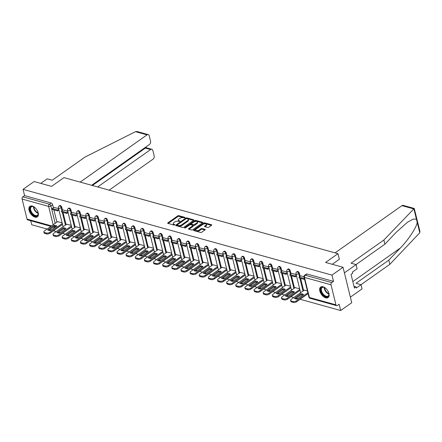 <?xml version="1.0" encoding="UTF-8"?>
<svg xmlns="http://www.w3.org/2000/svg" width="442" height="442" viewBox="0 0 442 442"><rect width="100%" height="100%" fill="white"/><g stroke="black" fill="none" stroke-linecap="round" stroke-linejoin="round"><path stroke-width="0.66" d="M184.955 217.746L184.933 217.365L178.822 215.668A0.812 0.381 -13.8 0 0 177.701 215.895L167.877 222.84A0.812 0.381 -13.8 0 0 167.662 223.193A0.812 0.381 -13.8 0 0 167.905 223.381L174.01 225.077L174.944 224.674L173.988 224.321A2.597 1.221 -13.8 0 1 173.214 223.707A2.597 1.221 -13.8 0 1 173.894 222.575L174.712 221.995A2.597 1.221 -13.8 0 1 178.297 221.276L179.877 221.337L179.855 220.956L179.065 220.735A2.597 1.221 -13.8 0 1 178.292 220.116A2.597 1.221 -13.8 0 1 178.971 218.989L179.789 218.409A2.597 1.221 -13.8 0 1 183.38 217.685L184.955 217.746M32.283 206.06A6.448 3.652 -125.2 0 0 29.923 206.326A6.448 3.652 -125.2 0 0 29.686 212.027A6.448 3.652 -125.2 0 0 35.001 217.116A6.448 3.652 -125.2 0 0 37.36 216.851A6.448 3.652 -125.2 0 0 37.598 211.149A6.448 3.652 -125.2 0 0 32.283 206.06M323.047 286.77A6.448 3.652 -125.2 0 0 320.688 287.035A6.448 3.652 -125.2 0 0 320.45 292.737A6.448 3.652 -125.2 0 0 325.76 297.825A6.448 3.652 -125.2 0 0 328.124 297.56A6.448 3.652 -125.2 0 0 328.362 291.858A6.448 3.652 -125.2 0 0 323.047 286.77M207.663 227.464A0.812 0.381 -13.8 0 0 208.779 227.238L211.541 225.287A0.812 0.381 -13.8 0 0 211.751 224.934A0.812 0.381 -13.8 0 0 211.508 224.746L204.723 222.862A0.812 0.381 -13.8 0 0 203.602 223.088L193.778 230.028A0.812 0.381 -13.8 0 0 193.563 230.381A0.812 0.381 -13.8 0 0 193.806 230.575L200.591 232.459A0.812 0.381 -13.8 0 0 201.712 232.232L205.044 229.879A0.812 0.381 -13.8 0 0 205.254 229.525A0.812 0.381 -13.8 0 0 205.011 229.332L202.11 228.525A0.812 0.381 -13.8 0 0 200.988 228.752L199.336 229.917A2.171 1.017 -13.8 0 1 197.126 230.608A2.171 1.017 -13.8 0 1 195.69 230.011A2.171 1.017 -13.8 0 1 196.259 229.067L202.729 224.497A2.171 1.017 -13.8 0 1 204.939 223.807A2.171 1.017 -13.8 0 1 206.375 224.403A2.171 1.017 -13.8 0 1 205.806 225.348L204.729 226.111A0.812 0.381 -13.8 0 0 204.513 226.464A0.812 0.381 -13.8 0 0 204.757 226.658L207.663 227.464M23.05 189.353L34.117 181.535L51.576 186.38L63.979 177.618L337.992 253.675L325.583 262.438L343.042 267.283L331.97 275.101L23.05 189.353L24.586 195.624L22.862 196.839L49.399 204.204A1.652 0.934 54.8 0 1 50.918 205.95L55.189 223.332M193.657 220.326A0.812 0.381 -13.8 0 0 193.872 219.972A0.812 0.381 -13.8 0 0 193.629 219.779L186.844 217.895A0.812 0.381 -13.8 0 0 185.723 218.121L175.894 225.066A0.812 0.381 -13.8 0 0 175.684 225.42A0.812 0.381 -13.8 0 0 175.922 225.608L182.706 227.492A0.812 0.381 -13.8 0 0 183.828 227.265L193.657 220.326M195.784 220.381L202.569 222.26A0.812 0.381 -13.8 0 1 202.812 222.453A0.812 0.381 -13.8 0 1 202.596 222.807L192.767 229.746A0.812 0.381 -13.8 0 1 191.651 229.973L188.745 229.171A0.812 0.381 -13.8 0 1 188.502 228.978A0.812 0.381 -13.8 0 1 188.717 228.625L192.701 225.807A0.812 0.381 -13.8 0 0 192.916 225.453A0.812 0.381 -13.8 0 0 192.673 225.265L190.745 224.729A0.812 0.381 -13.8 0 0 189.629 224.956L185.474 227.884L184.524 227.912L184.673 227.663L194.662 220.608A0.812 0.381 -13.8 0 1 195.784 220.381L195.961 221.088L202.475 222.895M343.042 267.283L351.744 302.709L340.671 310.527L300.135 299.273M30.763 220.751L31.752 224.779L47.106 229.039M49.465 229.696L51.057 230.138M53.416 230.79L56.244 231.575M58.598 232.232L60.195 232.674M62.554 233.332L65.383 234.111M67.736 234.768L69.333 235.21M71.692 235.868L74.516 236.652M76.875 237.304L78.472 237.746M80.831 238.404L83.654 239.188M86.013 239.84L87.61 240.282M89.969 240.94L92.792 241.724M95.152 242.376L96.748 242.818M99.107 243.476L101.931 244.26M104.29 244.912L105.887 245.354M108.24 246.012L111.069 246.796M113.428 247.448L115.019 247.89M117.379 248.548L120.207 249.332M122.567 249.984L124.158 250.432M126.517 251.084L129.346 251.868M131.699 252.52L133.296 252.968M135.655 253.62L138.479 254.404M140.838 255.062L142.435 255.504M144.794 256.156L147.617 256.94M149.976 257.598L151.573 258.04M153.932 258.692L156.755 259.476M159.114 260.134L160.711 260.576M163.07 261.228L165.894 262.012M168.253 262.67L169.85 263.112M172.203 263.763L175.032 264.548M177.391 265.206L178.988 265.648M181.342 266.299L184.17 267.084M186.53 267.742L188.121 268.183M190.48 268.841L193.309 269.626M195.662 270.277L197.259 270.719M199.618 271.377L202.447 272.161M204.801 272.813L206.397 273.255M208.757 273.913L211.58 274.697M213.939 275.349L215.536 275.791M217.895 276.449L220.718 277.233M223.077 277.885L224.674 278.327M227.033 278.985L229.857 279.769M232.216 280.421L233.812 280.863M236.172 281.521L238.995 282.305M241.354 282.957L242.951 283.405M245.304 284.057L248.133 284.841M250.492 285.493L252.084 285.941M254.443 286.593L257.272 287.377M259.625 288.035L261.222 288.477M263.581 289.129L266.41 289.913M268.764 290.571L270.36 291.013M272.72 291.665L275.543 292.449M277.902 293.107L279.499 293.549M281.858 294.201L284.681 294.985M287.04 295.643L288.637 296.085M290.996 296.737L293.819 297.521M296.179 298.179L297.775 298.621M331.97 275.101L333.511 281.372L331.787 282.587A1.652 1.122 105.5 0 0 331.019 284.792L335.948 304.842A1.652 1.122 105.5 0 0 336.616 305.649A1.652 1.122 105.5 0 0 337.406 305.477L339.13 304.256L340.671 310.527M24.586 195.624L51.123 202.988A1.652 0.934 54.8 0 1 52.642 204.729L53.399 207.801M53.907 209.878L56.913 222.116M50.918 226.348L27.697 219.901A1.652 1.122 -74.5 0 1 27.023 219.094L22.1 199.044A1.652 1.122 -74.5 0 1 22.862 196.839M67.742 211.165L63.14 209.911M71.223 225.337L66.654 224.221M72.273 212.425L76.88 213.701M80.361 227.873L75.792 226.763M86.019 216.237L81.416 214.983M89.499 230.409L84.93 229.299M95.152 218.773L90.555 217.519M98.632 232.945L94.069 231.835M104.29 221.309L99.688 220.055M107.771 235.481L103.207 234.37M113.428 223.845L108.826 222.591M116.909 238.017L112.345 236.906M117.959 225.105L122.567 226.381M126.047 240.553L121.478 239.442M131.705 228.917L127.103 227.663M135.186 243.089L130.617 241.978M140.843 231.459L136.241 230.199M144.324 245.625L139.755 244.514M149.982 233.995L145.379 232.741M153.462 248.161L148.893 247.05M159.114 236.531L154.518 235.277M162.595 250.702L158.032 249.586M168.253 239.067L163.65 237.813M171.734 253.238L167.17 252.122M177.391 241.603L172.789 240.349M180.872 255.774L176.308 254.658M186.53 244.139L181.922 242.857L180.225 244.083L185.441 245.531L186.662 244.669M190.01 258.31L185.441 257.194M195.668 246.675L191.066 245.42M199.149 260.846L194.579 259.73M204.806 249.211L200.204 247.956M208.287 263.382L203.718 262.272M213.945 251.747L209.342 250.492M217.425 265.918L212.856 264.808M218.475 253.006L223.083 254.283M226.564 268.454L221.995 267.344M232.216 256.819L227.608 255.542L225.917 256.769L231.127 258.216L232.348 257.355M235.697 270.99L231.133 269.88M241.354 259.355L236.752 258.1M244.835 273.526L240.271 272.416M250.492 261.891L245.89 260.636M253.973 276.062L249.41 274.952M259.631 264.427L255.028 263.172M263.112 278.598L258.542 277.488M268.769 266.968L264.167 265.714M272.25 281.134L267.681 280.024M277.907 269.504L273.305 268.25M281.388 283.676L276.819 282.56M287.046 272.04L282.444 270.786M290.527 286.212L285.957 285.096M296.179 274.576L291.582 273.322M299.659 288.748L295.096 287.632M303.947 276.731L300.715 275.858M307.4 290.891L304.234 290.167M299.356 273.211L298.748 273.642A1.652 0.934 54.8 0 0 297.809 272.217A1.652 0.934 54.8 0 0 296.621 271.968L297.234 271.537A1.652 0.934 -125.2 0 1 298.422 271.78A1.652 0.934 -125.2 0 1 299.356 273.211L300.112 276.283M300.621 278.361L303.626 290.598M290.223 270.675L289.609 271.106A1.652 0.934 54.8 0 0 288.67 269.675A1.652 0.934 54.8 0 0 287.482 269.432L288.096 269.001A1.652 0.934 -125.2 0 1 289.283 269.244A1.652 0.934 -125.2 0 1 290.223 270.675L290.974 273.747M291.488 275.825L294.488 288.062M281.084 268.139L280.471 268.57A1.652 0.934 54.8 0 0 279.532 267.139A1.652 0.934 54.8 0 0 278.344 266.896L278.957 266.465A1.652 0.934 -125.2 0 1 280.145 266.708A1.652 0.934 -125.2 0 1 281.084 268.139L281.836 271.211M282.35 273.289L285.355 285.526M271.946 265.603L271.333 266.034A1.652 0.934 54.8 0 0 270.399 264.603A1.652 0.934 54.8 0 0 269.206 264.36L269.819 263.929A1.652 0.934 -125.2 0 1 271.007 264.172A1.652 0.934 -125.2 0 1 271.946 265.603L272.697 268.675M273.211 270.753L276.217 282.985M262.808 263.067L262.194 263.498A1.652 0.934 54.8 0 0 261.261 262.067A1.652 0.934 54.8 0 0 260.073 261.824L260.681 261.393A1.652 0.934 -125.2 0 1 261.868 261.636A1.652 0.934 -125.2 0 1 262.808 263.067L263.565 266.139M264.073 268.217L267.078 280.449M253.669 260.531L253.056 260.962A1.652 0.934 54.8 0 0 252.122 259.531A1.652 0.934 54.8 0 0 250.934 259.288L251.542 258.857A1.652 0.934 -125.2 0 1 252.736 259.1A1.652 0.934 -125.2 0 1 253.669 260.531L254.426 263.603M254.935 265.681L257.94 277.913M244.531 257.995L243.918 258.426A1.652 0.934 54.8 0 0 242.984 256.995A1.652 0.934 54.8 0 0 241.796 256.752L242.409 256.316A1.652 0.934 -125.2 0 1 243.597 256.564A1.652 0.934 -125.2 0 1 244.531 257.995L245.288 261.067M245.796 263.145L248.802 275.377M235.393 255.459L234.785 255.89A1.652 0.934 54.8 0 0 233.846 254.459A1.652 0.934 54.8 0 0 232.658 254.216L233.271 253.78A1.652 0.934 -125.2 0 1 234.459 254.028A1.652 0.934 -125.2 0 1 235.393 255.459L236.15 258.531M236.658 260.609L239.663 272.841M226.26 252.918L225.647 253.354A1.652 0.934 54.8 0 0 224.707 251.923A1.652 0.934 54.8 0 0 223.519 251.68L224.133 251.244A1.652 0.934 -125.2 0 1 225.321 251.492A1.652 0.934 -125.2 0 1 226.26 252.918L227.011 255.995M227.519 258.073L230.525 270.305M217.121 250.382L216.508 250.818A1.652 0.934 54.8 0 0 215.569 249.387A1.652 0.934 54.8 0 0 214.381 249.139L214.994 248.708A1.652 0.934 -125.2 0 1 216.182 248.957A1.652 0.934 -125.2 0 1 217.121 250.382L217.873 253.454M218.387 255.537L221.392 267.769M207.983 247.846L207.37 248.282A1.652 0.934 54.8 0 0 206.436 246.851A1.652 0.934 54.8 0 0 205.243 246.603L205.856 246.172A1.652 0.934 -125.2 0 1 207.044 246.421A1.652 0.934 -125.2 0 1 207.983 247.846L208.734 250.918M209.248 253.001L212.254 265.233M198.845 245.31L198.231 245.741A1.652 0.934 54.8 0 0 197.298 244.315A1.652 0.934 54.8 0 0 196.11 244.067L196.718 243.636A1.652 0.934 -125.2 0 1 197.905 243.879A1.652 0.934 -125.2 0 1 198.845 245.31L199.596 248.382M200.11 250.465L203.116 262.697M189.706 242.774L189.093 243.205A1.652 0.934 54.8 0 0 188.159 241.78A1.652 0.934 54.8 0 0 186.972 241.531L187.579 241.1A1.652 0.934 -125.2 0 1 188.773 241.343A1.652 0.934 -125.2 0 1 189.706 242.774L190.463 245.846M190.972 247.923L193.977 260.161M180.568 240.238L179.955 240.669A1.652 0.934 54.8 0 0 179.021 239.244A1.652 0.934 54.8 0 0 177.833 238.995L178.446 238.564A1.652 0.934 -125.2 0 1 179.634 238.807A1.652 0.934 -125.2 0 1 180.568 240.238L181.325 243.31M181.833 245.387L184.839 257.625M171.43 237.702L170.822 238.133A1.652 0.934 54.8 0 0 169.883 236.702A1.652 0.934 54.8 0 0 168.695 236.459L169.308 236.028A1.652 0.934 -125.2 0 1 170.496 236.271A1.652 0.934 -125.2 0 1 171.43 237.702L172.187 240.774M172.695 242.851L175.701 255.089M162.291 235.166L161.684 235.597A1.652 0.934 54.8 0 0 160.744 234.166A1.652 0.934 54.8 0 0 159.556 233.923L160.17 233.492A1.652 0.934 -125.2 0 1 161.358 233.735A1.652 0.934 -125.2 0 1 162.291 235.166L163.048 238.238M163.557 240.315L166.562 252.553M153.159 232.63L152.545 233.061A1.652 0.934 54.8 0 0 151.606 231.63A1.652 0.934 54.8 0 0 150.418 231.387L151.031 230.956A1.652 0.934 -125.2 0 1 152.219 231.199A1.652 0.934 -125.2 0 1 153.159 232.63L153.91 235.702M154.424 237.779L157.424 250.012M144.02 230.094L143.407 230.525A1.652 0.934 54.8 0 0 142.468 229.094A1.652 0.934 54.8 0 0 141.28 228.851L141.893 228.42A1.652 0.934 -125.2 0 1 143.081 228.663A1.652 0.934 -125.2 0 1 144.02 230.094L144.772 233.166M145.285 235.243L148.291 247.476M134.882 227.558L134.269 227.989A1.652 0.934 54.8 0 0 133.335 226.558A1.652 0.934 54.8 0 0 132.147 226.315L132.755 225.884A1.652 0.934 -125.2 0 1 133.943 226.127A1.652 0.934 -125.2 0 1 134.882 227.558L135.633 230.63M136.147 232.707L139.153 244.94M125.743 225.022L125.13 225.453A1.652 0.934 54.8 0 0 124.196 224.022A1.652 0.934 54.8 0 0 123.009 223.779L123.616 223.343A1.652 0.934 -125.2 0 1 124.81 223.591A1.652 0.934 -125.2 0 1 125.743 225.022L126.5 228.094M127.009 230.172L130.014 242.404M116.605 222.486L115.992 222.917A1.652 0.934 54.8 0 0 115.058 221.486A1.652 0.934 54.8 0 0 113.87 221.243L114.484 220.807A1.652 0.934 -125.2 0 1 115.671 221.055A1.652 0.934 -125.2 0 1 116.605 222.486L117.362 225.558M117.87 227.636L120.876 239.868M107.467 219.95L106.859 220.381A1.652 0.934 54.8 0 0 105.92 218.95A1.652 0.934 54.8 0 0 104.732 218.707L105.345 218.271A1.652 0.934 -125.2 0 1 106.533 218.519A1.652 0.934 -125.2 0 1 107.467 219.95L108.224 223.022M108.732 225.1L111.738 237.332M98.328 217.409L97.721 217.845A1.652 0.934 54.8 0 0 96.781 216.414A1.652 0.934 54.8 0 0 95.594 216.166L96.207 215.735A1.652 0.934 -125.2 0 1 97.395 215.983A1.652 0.934 -125.2 0 1 98.328 217.409L99.085 220.481M99.594 222.564L102.599 234.796M89.196 214.873L88.582 215.309A1.652 0.934 54.8 0 0 87.643 213.878A1.652 0.934 54.8 0 0 86.455 213.63L87.068 213.199A1.652 0.934 -125.2 0 1 88.256 213.447A1.652 0.934 -125.2 0 1 89.196 214.873L89.947 217.945M90.461 220.028L93.461 232.26M80.057 212.337L79.444 212.773A1.652 0.934 54.8 0 0 78.505 211.342A1.652 0.934 54.8 0 0 77.317 211.094L77.93 210.663A1.652 0.934 -125.2 0 1 79.118 210.911A1.652 0.934 -125.2 0 1 80.057 212.337L80.809 215.409M81.322 217.492L84.328 229.724M70.919 209.801L70.306 210.232A1.652 0.934 54.8 0 0 69.372 208.806A1.652 0.934 54.8 0 0 68.178 208.558L68.792 208.127A1.652 0.934 -125.2 0 1 69.98 208.37A1.652 0.934 -125.2 0 1 70.919 209.801L71.67 212.873M72.184 214.956L75.19 227.188M61.781 207.265L61.167 207.696A1.652 0.934 54.8 0 0 60.234 206.27A1.652 0.934 54.8 0 0 59.046 206.022L59.653 205.591A1.652 0.934 -125.2 0 1 60.841 205.834A1.652 0.934 -125.2 0 1 61.781 207.265L62.537 210.337M63.046 212.414L66.051 224.652M337.992 253.675L339.368 259.288M58.604 208.63L54.001 207.375M62.084 222.801L57.515 221.685M333.511 281.372L306.975 274.007A1.652 0.934 -125.2 0 0 306.372 274.073L304.648 275.289A1.652 0.934 54.8 0 1 305.251 275.222L331.787 282.587M178.292 220.116L178.463 220.829A2.597 1.221 -13.8 0 0 179.237 221.442L179.065 220.735M173.214 223.707L173.386 224.414A2.597 1.221 -13.8 0 0 174.159 225.028L173.988 224.321M184.524 217.912L178.999 216.381A0.812 0.381 -13.8 0 0 177.877 216.608L168.175 223.459M177.176 224.995L176.192 225.685M193.535 220.414L187.021 218.608A0.812 0.381 -13.8 0 0 186.541 218.591M186.712 218.613L185.927 218.773L177.303 224.862L177.319 225.243L178.154 225.475A2.597 1.221 -13.8 0 0 181.739 224.751L187.64 220.591A2.597 1.221 -13.8 0 0 188.32 219.459A2.597 1.221 -13.8 0 0 187.546 218.845L186.712 218.613M177.154 225.111L177.496 225.956L177.319 225.243M188.32 219.459L188.496 220.166A2.597 1.221 -13.8 0 1 187.811 221.298L181.916 225.464A2.597 1.221 -13.8 0 1 178.33 226.188L177.496 225.956M189.016 229.243L192.878 226.519A0.812 0.381 -13.8 0 0 193.088 226.166L192.916 225.453M189.867 224.823L191.325 223.796M194.132 221.812L194.839 221.315L194.662 220.608M196.839 222.89A2.171 1.017 -13.8 0 0 197.408 221.945A2.171 1.017 -13.8 0 0 195.972 221.343A2.171 1.017 -13.8 0 0 193.762 222.033L191.485 223.641A0.812 0.381 -13.8 0 0 191.27 223.995A0.812 0.381 -13.8 0 0 191.513 224.188L193.436 224.724A0.812 0.381 -13.8 0 0 194.557 224.497L196.839 222.89L197.01 223.597A2.171 1.017 -13.8 0 0 197.58 222.652L197.408 221.945M191.27 223.995L191.447 224.707A0.812 0.381 -13.8 0 0 191.684 224.895L191.513 224.188M197.01 223.597L194.734 225.205A0.812 0.381 -13.8 0 1 193.613 225.431L191.684 224.895M195.961 221.088A0.812 0.381 -13.8 0 0 194.839 221.315M206.375 224.403L206.552 225.116A2.171 1.017 -13.8 0 1 205.983 226.061L205.027 226.729M195.69 230.011L195.867 230.718A2.171 1.017 -13.8 0 0 197.298 231.315A2.171 1.017 -13.8 0 0 199.508 230.63L199.336 229.917M204.917 229.967L202.281 229.238A0.812 0.381 -13.8 0 0 201.16 229.459L199.508 230.63M211.414 225.376L204.9 223.569A0.812 0.381 -13.8 0 0 203.779 223.796L203.105 224.271M195.966 229.31L194.077 230.647M62.477 224.392L49.963 233.232A2.481 1.166 166.2 0 1 46.537 233.923L44.841 233.453A2.481 1.166 -13.8 0 1 44.101 232.862L43.874 231.945A2.481 1.166 -13.8 0 0 44.614 232.531L44.841 233.453M56.217 226.492A5.122 2.403 -13.8 0 0 54.388 226.221L48.559 230.332M58.963 210.083L57.742 210.945L57.515 210.022L52.3 208.574L54.023 207.359M57.515 210.022L58.736 209.16M57.742 210.945L52.526 209.497L52.3 208.574M43.874 231.945A2.481 1.166 -13.8 0 1 44.526 230.862L57.675 221.575M62.25 223.475L49.736 232.31A2.481 1.166 166.2 0 1 46.311 233L44.614 232.531M54.162 225.298L47.697 229.862A5.122 2.403 166.2 0 0 50.394 230.608L56.852 226.044A5.122 2.403 -13.8 0 0 54.162 225.298L54.388 226.221M135.479 131.666L137.119 131.528L148.225 134.611A2.481 1.68 105.5 0 0 147.042 134.871L135.479 131.666L85.024 157.065L52.206 180.242L47.167 178.844L40.752 183.375M109.146 190.154L153.009 159.175A2.481 1.68 105.5 0 0 154.159 155.871L152.838 150.484A2.481 1.68 105.5 0 0 151.833 149.274A2.481 1.68 105.5 0 0 150.645 149.54L145.374 148.076L146.153 147.7L151.833 149.274M97.654 186.966L150.645 149.54M91.654 185.297L149.407 144.512A2.481 1.68 105.5 0 0 150.556 141.202L149.236 135.821A2.481 1.68 105.5 0 0 148.225 134.611M80.162 182.11L147.042 134.871M92.384 185.502L145.374 148.076L145.225 147.468M383.871 240.017L351.053 263.194L356.086 264.592L357.114 268.775L352.44 272.073L352.722 273.206L351.053 274.388L354.412 288.062L356.081 286.886L356.357 288.018L361.031 284.714L355.992 283.316L388.811 260.139L389.838 264.322L419.773 232.774L419.9 231.288L414.248 208.453L383.871 240.017L384.899 244.194L356.037 264.581M388.811 260.139L400.33 248.028C408.568 239.641 416.95 226.807 417.182 222.227L416.419 219.138L413.154 219.121L407.463 222.254L396.419 232.083L384.899 244.194M361.031 284.714L362.059 288.897L350.373 297.146L344.406 272.847L356.086 264.592M389.838 264.322L360.981 284.703M335.075 252.868L401.96 205.629A2.481 1.68 -74.5 0 1 403.143 205.37L414.248 208.453M332.279 264.294L339.357 259.239M356.081 286.886L353.976 286.3M37.863 211.773A5.58 3.16 54.8 0 1 38.04 212.37A5.58 3.16 54.8 0 1 38.2 213.331A5.58 3.16 54.8 0 1 34.846 215.917A5.58 3.16 54.8 0 1 30.133 210.177A5.58 3.16 54.8 0 1 33.52 206.712A5.58 3.16 54.8 0 1 34.879 207.547M33.686 206.79A5.166 2.923 -125.2 0 0 31.388 206.862A5.166 2.923 -125.2 0 0 30.702 210.06A5.166 2.923 -125.2 0 0 33.631 214.53A5.166 2.923 -125.2 0 0 37.343 215.298A5.166 2.923 -125.2 0 0 38.183 213.155M30.299 206.116A6.403 3.624 -125.2 0 0 29.548 210.016A6.403 3.624 -125.2 0 0 33.1 215.497A6.403 3.624 -125.2 0 0 37.686 216.569M328.627 292.482A5.58 3.16 54.8 0 1 328.804 293.079A5.58 3.16 54.8 0 1 328.958 294.041A5.58 3.16 54.8 0 1 325.61 296.626A5.58 3.16 54.8 0 1 320.898 290.886A5.58 3.16 54.8 0 1 324.284 287.422A5.58 3.16 54.8 0 1 325.643 288.256M324.45 287.499A5.166 2.923 -125.2 0 0 322.146 287.571A5.166 2.923 -125.2 0 0 321.467 290.77A5.166 2.923 -125.2 0 0 324.395 295.239A5.166 2.923 -125.2 0 0 328.108 296.007A5.166 2.923 -125.2 0 0 328.942 293.864M321.063 286.825A6.403 3.624 -125.2 0 0 320.312 290.726A6.403 3.624 -125.2 0 0 323.864 296.206A6.403 3.624 -125.2 0 0 328.445 297.278M71.615 226.934L59.101 235.768A2.481 1.166 166.2 0 1 55.675 236.459L53.974 235.989A2.481 1.166 -13.8 0 1 53.239 235.398L53.012 234.481A2.481 1.166 -13.8 0 0 53.747 235.067L53.974 235.989M65.355 229.028A5.122 2.403 -13.8 0 0 63.521 228.757L57.698 232.873M68.096 212.619L66.88 213.48L66.654 212.558L61.438 211.11L63.162 209.895M66.654 212.558L67.875 211.696M66.88 213.48L61.665 212.033L61.438 211.11M53.012 234.481A2.481 1.166 -13.8 0 1 53.659 233.398L66.814 224.111M71.389 226.011L58.874 234.846A2.481 1.166 166.2 0 1 55.449 235.536L53.747 235.067M63.294 227.834L56.836 232.398A5.122 2.403 166.2 0 0 59.532 233.144L65.991 228.58A5.122 2.403 -13.8 0 0 63.294 227.834L63.521 228.757M80.753 229.47L68.239 238.304A2.481 1.166 166.2 0 1 64.814 238.995L63.112 238.525A2.481 1.166 -13.8 0 1 62.377 237.94L62.151 237.017A2.481 1.166 -13.8 0 0 62.886 237.603L63.112 238.525M74.494 231.564A5.122 2.403 -13.8 0 0 72.659 231.293L66.836 235.409M77.234 215.155L76.013 216.016L75.786 215.094L70.576 213.646L72.3 212.431M75.786 215.094L77.007 214.232M76.013 216.016L70.803 214.569L70.576 213.646M62.151 237.017A2.481 1.166 -13.8 0 1 62.797 235.934L75.952 226.647M80.527 228.547L68.013 237.382A2.481 1.166 166.2 0 1 64.587 238.072L62.886 237.603M72.433 230.37L65.974 234.934A5.122 2.403 166.2 0 0 68.67 235.68L75.129 231.116A5.122 2.403 -13.8 0 0 72.433 230.37L72.659 231.293M89.886 232.006L77.378 240.84A2.481 1.166 166.2 0 1 73.952 241.531L72.25 241.061A2.481 1.166 -13.8 0 1 71.51 240.476L71.289 239.553A2.481 1.166 -13.8 0 0 72.024 240.139L72.25 241.061M82.24 233.846A1.652 1.652 0 0 0 83.615 234.094A5.122 2.403 -13.8 0 0 81.798 233.829L75.969 237.945M86.372 217.691L85.151 218.552L84.925 217.63L79.715 216.188L81.439 214.967M84.925 217.63L86.146 216.768M85.151 218.552L79.941 217.105L79.715 216.188M71.289 239.553A2.481 1.166 -13.8 0 1 71.935 238.476L85.085 229.183M89.665 231.083L77.151 239.918A2.481 1.166 166.2 0 1 73.726 240.614L72.024 240.139M81.571 232.906L75.112 237.47A5.122 2.403 166.2 0 0 77.803 238.216L84.267 233.652A5.122 2.403 -13.8 0 0 81.571 232.906L81.798 233.829M99.025 234.542L86.516 243.376A2.481 1.166 166.2 0 1 83.085 244.067L81.389 243.597A2.481 1.166 -13.8 0 1 80.648 243.012L80.422 242.089A2.481 1.166 -13.8 0 0 81.162 242.675L81.389 243.597M91.378 236.382A1.652 1.652 0 0 0 92.754 236.636A5.122 2.403 -13.8 0 0 90.936 236.365L85.107 240.481M95.511 220.227L94.29 221.088L94.063 220.166L88.853 218.724L90.577 217.503M94.063 220.166L95.284 219.304M94.29 221.088L89.08 219.641L88.853 218.724M80.422 242.089A2.481 1.166 -13.8 0 1 81.074 241.012L94.223 231.724M98.798 233.619L86.289 242.459A2.481 1.166 166.2 0 1 82.864 243.15L81.162 242.675M90.709 235.442L84.251 240.006A5.122 2.403 166.2 0 0 86.941 240.752L93.406 236.194A5.122 2.403 -13.8 0 0 90.709 235.442L90.936 236.365M108.163 237.078L95.649 245.912A2.481 1.166 166.2 0 1 92.223 246.603L90.527 246.133A2.481 1.166 -13.8 0 1 89.787 245.548L89.56 244.625A2.481 1.166 -13.8 0 0 90.301 245.211L90.527 246.133M101.909 239.177A5.122 2.403 -13.8 0 0 100.074 238.901L94.245 243.017M104.649 222.762L103.428 223.624L103.201 222.707L97.991 221.26L99.715 220.039M103.201 222.707L104.422 221.845M103.428 223.624L98.212 222.177L97.991 221.26M89.56 244.625A2.481 1.166 -13.8 0 1 90.212 243.548L103.362 234.26M107.936 236.155L95.422 244.995A2.481 1.166 166.2 0 1 91.997 245.686L90.301 245.211M99.848 237.978L93.384 242.542A5.122 2.403 166.2 0 0 96.08 243.293L102.544 238.73A5.122 2.403 -13.8 0 0 99.848 237.978L100.074 238.901M117.301 239.614L104.787 248.448A2.481 1.166 166.2 0 1 101.362 249.139L99.665 248.669A2.481 1.166 -13.8 0 1 98.925 248.084L98.699 247.161A2.481 1.166 -13.8 0 0 99.439 247.747L99.665 248.669M111.047 241.713A5.122 2.403 -13.8 0 0 109.213 241.437L103.384 245.553M113.787 225.298L112.566 226.16L112.34 225.243L107.124 223.796L108.848 222.575M112.34 225.243L113.561 224.381M112.566 226.16L107.351 224.713L107.124 223.796M98.699 247.161A2.481 1.166 -13.8 0 1 99.351 246.083L112.5 236.796M117.075 238.691L104.561 247.531A2.481 1.166 166.2 0 1 101.135 248.222L99.439 247.747M108.986 240.514L102.522 245.078A5.122 2.403 166.2 0 0 105.218 245.829L111.677 241.266A5.122 2.403 -13.8 0 0 108.986 240.514L109.213 241.437M126.44 242.15L113.925 250.984A2.481 1.166 166.2 0 1 110.5 251.68L108.804 251.205A2.481 1.166 -13.8 0 1 108.063 250.62L107.837 249.697A2.481 1.166 -13.8 0 0 108.577 250.282L108.804 251.205M120.18 244.249A5.122 2.403 -13.8 0 0 118.351 243.973L112.522 248.089M122.926 227.834L121.705 228.696L121.478 227.779L116.263 226.332L117.986 225.111M121.478 227.779L122.699 226.917M121.705 228.696L116.489 227.254L116.263 226.332M107.837 249.697A2.481 1.166 -13.8 0 1 108.489 248.619L121.638 239.332M126.213 241.227L113.699 250.067A2.481 1.166 166.2 0 1 110.273 250.758L108.577 250.282M118.124 243.05L111.66 247.614A5.122 2.403 166.2 0 0 114.356 248.365L120.815 243.802A5.122 2.403 -13.8 0 0 118.124 243.05L118.351 243.973M135.578 244.686L123.064 253.526A2.481 1.166 166.2 0 1 119.638 254.216L117.937 253.741A2.481 1.166 -13.8 0 1 117.202 253.155L116.975 252.233A2.481 1.166 -13.8 0 0 117.716 252.824L117.937 253.741M127.926 246.525A1.652 1.652 0 0 0 129.302 246.78A5.122 2.403 -13.8 0 0 127.484 246.509L121.66 250.625M132.064 230.37L130.843 231.238L130.617 230.315L125.401 228.868L127.125 227.647M130.617 230.315L131.838 229.453M130.843 231.238L125.627 229.79L125.401 228.868M116.975 252.233A2.481 1.166 -13.8 0 1 117.627 251.155L130.777 241.868M135.351 243.763L122.837 252.603A2.481 1.166 166.2 0 1 119.412 253.294L117.716 252.824M127.263 245.586L120.799 250.15A5.122 2.403 166.2 0 0 123.495 250.901L129.954 246.338A5.122 2.403 -13.8 0 0 127.263 245.586L127.484 246.509M144.716 247.222L132.202 256.062A2.481 1.166 166.2 0 1 128.777 256.752L127.075 256.277A2.481 1.166 -13.8 0 1 126.34 255.691L126.114 254.769A2.481 1.166 -13.8 0 0 126.848 255.36L127.075 256.277M138.457 249.321A5.122 2.403 -13.8 0 0 136.622 249.045L130.799 253.161M141.197 232.912L139.976 233.774L139.755 232.851L134.539 231.404L136.263 230.188M139.755 232.851L140.97 231.989M139.976 233.774L134.766 232.326L134.539 231.404M126.114 254.769A2.481 1.166 -13.8 0 1 126.76 253.691L139.915 244.404M144.49 246.299L131.976 255.139A2.481 1.166 166.2 0 1 128.55 255.83L126.848 255.36M136.396 248.128L129.937 252.686A5.122 2.403 166.2 0 0 132.633 253.437L139.092 248.874A5.122 2.403 -13.8 0 0 136.396 248.128L136.622 249.045M153.855 249.758L141.341 258.598A2.481 1.166 166.2 0 1 137.915 259.288L136.213 258.813A2.481 1.166 -13.8 0 1 135.479 258.227L135.252 257.305A2.481 1.166 -13.8 0 0 135.987 257.896L136.213 258.813M147.595 251.857A5.122 2.403 -13.8 0 0 145.761 251.581L139.937 255.697M150.335 235.448L149.114 236.31L148.888 235.387L143.678 233.94L145.401 232.724M148.888 235.387L150.109 234.525M149.114 236.31L143.904 234.862L143.678 233.94M135.252 257.305A2.481 1.166 -13.8 0 1 135.898 256.227L149.053 246.94M153.628 248.835L141.114 257.675A2.481 1.166 166.2 0 1 137.689 258.366L135.987 257.896M145.534 250.664L139.075 255.227A5.122 2.403 166.2 0 0 141.766 255.973L148.23 251.41A5.122 2.403 -13.8 0 0 145.534 250.664L145.761 251.581M162.988 252.294L150.479 261.134A2.481 1.166 166.2 0 1 147.053 261.824L145.352 261.349A2.481 1.166 -13.8 0 1 144.611 260.763L144.385 259.841A2.481 1.166 -13.8 0 0 145.125 260.432L145.352 261.349M156.733 254.393A5.122 2.403 -13.8 0 0 154.899 254.117L149.07 258.233M159.474 237.984L158.253 238.846L158.026 237.923L152.816 236.476L154.54 235.26M158.026 237.923L159.247 237.061M158.253 238.846L153.042 237.398L152.816 236.476M144.385 259.841A2.481 1.166 -13.8 0 1 145.037 258.763L158.186 249.476M162.761 251.376L150.252 260.211A2.481 1.166 166.2 0 1 146.827 260.902L145.125 260.432M154.672 253.2L148.214 257.763A5.122 2.403 166.2 0 0 150.904 258.509L157.369 253.946A5.122 2.403 -13.8 0 0 154.672 253.2L154.899 254.117M172.126 254.83L159.612 263.67A2.481 1.166 166.2 0 1 156.186 264.36L154.49 263.891A2.481 1.166 -13.8 0 1 153.75 263.299L153.523 262.382A2.481 1.166 -13.8 0 0 154.264 262.968L154.49 263.891M165.872 256.929A5.122 2.403 -13.8 0 0 164.037 256.653L158.208 260.769M168.612 240.52L167.391 241.382L167.164 240.459L161.954 239.012L163.678 237.796M167.164 240.459L168.385 239.597M167.391 241.382L162.181 239.934L161.954 239.012M153.523 262.382A2.481 1.166 -13.8 0 1 154.175 261.299L167.325 252.012M171.899 253.912L159.391 262.747A2.481 1.166 166.2 0 1 155.96 263.438L154.264 262.968M163.811 255.736L157.346 260.299A5.122 2.403 166.2 0 0 160.043 261.045L166.507 256.482A5.122 2.403 -13.8 0 0 163.811 255.736L164.037 256.653M181.264 257.366L168.75 266.206A2.481 1.166 166.2 0 1 165.325 266.896L163.628 266.427A2.481 1.166 -13.8 0 1 162.888 265.835L162.662 264.918A2.481 1.166 -13.8 0 0 163.402 265.504L163.628 266.427M175.01 259.465A5.122 2.403 -13.8 0 0 173.176 259.194L167.347 263.305M177.75 243.056L176.529 243.918L176.303 242.995L171.087 241.547L172.816 240.332M176.303 242.995L177.524 242.133M176.529 243.918L171.314 242.47L171.087 241.547M162.662 264.918A2.481 1.166 -13.8 0 1 163.313 263.835L176.463 254.548M181.038 256.448L168.524 265.283A2.481 1.166 166.2 0 1 165.098 265.974L163.402 265.504M172.949 258.272L166.485 262.835A5.122 2.403 166.2 0 0 169.181 263.581L175.645 259.018A5.122 2.403 -13.8 0 0 172.949 258.272L173.176 259.194M190.403 259.902L177.888 268.742A2.481 1.166 166.2 0 1 174.463 269.432L172.767 268.963A2.481 1.166 -13.8 0 1 172.026 268.371L171.8 267.454A2.481 1.166 -13.8 0 0 172.54 268.04L172.767 268.963M184.148 262.001A5.122 2.403 -13.8 0 0 182.314 261.73L176.485 265.841M186.889 245.592L185.668 246.454L180.452 245.006L180.225 244.083M185.668 246.454L185.441 245.531M171.8 267.454A2.481 1.166 -13.8 0 1 172.452 266.371L185.601 257.084M190.176 258.984L177.662 267.819A2.481 1.166 166.2 0 1 174.236 268.509L172.54 268.04M182.087 260.808L175.623 265.371A5.122 2.403 166.2 0 0 178.319 266.117L184.778 261.553A5.122 2.403 -13.8 0 0 182.087 260.808L182.314 261.73M199.541 262.443L187.027 271.277A2.481 1.166 166.2 0 1 183.601 271.968L181.905 271.498A2.481 1.166 -13.8 0 1 181.165 270.907L180.938 269.99A2.481 1.166 -13.8 0 0 181.679 270.576L181.905 271.498M193.281 264.537A5.122 2.403 -13.8 0 0 191.452 264.266L185.623 268.382M196.027 248.128L194.806 248.99L194.579 248.067L189.364 246.619L191.088 245.404M194.579 248.067L195.8 247.205M194.806 248.99L189.59 247.542L189.364 246.619M180.938 269.99A2.481 1.166 -13.8 0 1 181.59 268.907L194.74 259.62M199.314 261.52L186.8 270.355A2.481 1.166 166.2 0 1 183.375 271.045L181.679 270.576M191.226 263.344L184.762 267.907A5.122 2.403 166.2 0 0 187.458 268.653L193.916 264.089A5.122 2.403 -13.8 0 0 191.226 263.344L191.452 264.266M208.679 264.979L196.165 273.813A2.481 1.166 166.2 0 1 192.74 274.504L191.038 274.034A2.481 1.166 -13.8 0 1 190.303 273.449L190.077 272.526A2.481 1.166 -13.8 0 0 190.811 273.112L191.038 274.034M201.027 266.819A1.652 1.652 0 0 0 202.403 267.067A5.122 2.403 -13.8 0 0 200.585 266.802L194.762 270.918M205.16 250.664L203.944 251.526L203.718 250.603L198.502 249.155L200.226 247.94M203.718 250.603L204.933 249.741M203.944 251.526L198.729 250.078L198.502 249.155M190.077 272.526A2.481 1.166 -13.8 0 1 190.723 271.449L203.878 262.156M208.453 264.056L195.939 272.891A2.481 1.166 166.2 0 1 192.513 273.581L190.811 273.112M200.359 265.88L193.9 270.443A5.122 2.403 166.2 0 0 196.596 271.189L203.055 266.625A5.122 2.403 -13.8 0 0 200.359 265.88L200.585 266.802M217.818 267.515L205.303 276.349A2.481 1.166 166.2 0 1 201.878 277.04L200.176 276.57A2.481 1.166 -13.8 0 1 199.441 275.985L199.215 275.062A2.481 1.166 -13.8 0 0 199.95 275.648L200.176 276.57M211.558 269.614A5.122 2.403 -13.8 0 0 209.723 269.338L203.9 273.454M214.298 253.2L213.077 254.062L212.851 253.139L207.641 251.697L209.364 250.476M212.851 253.139L214.072 252.277M213.077 254.062L207.867 252.614L207.641 251.697M199.215 275.062A2.481 1.166 -13.8 0 1 199.861 273.985L213.016 264.692M217.591 266.592L205.077 275.427A2.481 1.166 166.2 0 1 201.651 276.123L199.95 275.648M209.497 268.416L203.038 272.979A5.122 2.403 166.2 0 0 205.729 273.725L212.193 269.161A5.122 2.403 -13.8 0 0 209.497 268.416L209.723 269.338M226.95 270.051L214.442 278.885A2.481 1.166 166.2 0 1 211.016 279.576L209.315 279.106A2.481 1.166 -13.8 0 1 208.574 278.521L208.348 277.598A2.481 1.166 -13.8 0 0 209.088 278.184L209.315 279.106M220.696 272.15A5.122 2.403 -13.8 0 0 218.862 271.874L213.033 275.99M223.437 255.736L222.215 256.598L221.989 255.68L216.779 254.233L218.503 253.012M221.989 255.68L223.21 254.819M222.215 256.598L217.005 255.15L216.779 254.233M208.348 277.598A2.481 1.166 -13.8 0 1 209 276.521L222.149 267.233M226.724 269.128L214.215 277.968A2.481 1.166 166.2 0 1 210.79 278.659L209.088 278.184M218.635 270.952L212.177 275.515A5.122 2.403 166.2 0 0 214.867 276.267L221.332 271.703A5.122 2.403 -13.8 0 0 218.635 270.952L218.862 271.874M236.089 272.587L223.58 281.421A2.481 1.166 166.2 0 1 220.149 282.112L218.453 281.642A2.481 1.166 -13.8 0 1 217.713 281.057L217.486 280.134A2.481 1.166 -13.8 0 0 218.226 280.72L218.453 281.642M229.834 274.686A5.122 2.403 -13.8 0 0 228 274.41L222.171 278.526M232.575 258.272L231.354 259.134L226.144 257.686L225.917 256.769M231.354 259.134L231.127 258.216M217.486 280.134A2.481 1.166 -13.8 0 1 218.138 279.057L231.288 269.769M235.862 271.664L223.354 280.504A2.481 1.166 166.2 0 1 219.923 281.195L218.226 280.72M227.774 273.488L221.315 278.051A5.122 2.403 166.2 0 0 224.006 278.803L230.47 274.239A5.122 2.403 -13.8 0 0 227.774 273.488L228 274.41M245.227 275.123L232.713 283.957A2.481 1.166 166.2 0 1 229.287 284.648L227.591 284.178A2.481 1.166 -13.8 0 1 226.851 283.593L226.624 282.67A2.481 1.166 -13.8 0 0 227.365 283.256L227.591 284.178M238.973 277.222A5.122 2.403 -13.8 0 0 237.139 276.946L231.31 281.062M241.713 260.808L240.492 261.67L240.266 260.752L235.05 259.305L236.779 258.084M240.266 260.752L241.487 259.89M240.492 261.67L235.277 260.222L235.05 259.305M226.624 282.67A2.481 1.166 -13.8 0 1 227.276 281.593L240.426 272.305M245.001 274.2L232.486 283.04A2.481 1.166 166.2 0 1 229.061 283.731L227.365 283.256M236.912 276.023L230.448 280.587A5.122 2.403 166.2 0 0 233.144 281.339L239.608 276.775A5.122 2.403 -13.8 0 0 236.912 276.023L237.139 276.946M254.365 277.659L241.851 286.499A2.481 1.166 166.2 0 1 238.426 287.189L236.73 286.714A2.481 1.166 -13.8 0 1 235.989 286.129L235.763 285.206A2.481 1.166 -13.8 0 0 236.503 285.792L236.73 286.714M246.713 279.499A1.652 1.652 0 0 0 248.089 279.753A5.122 2.403 -13.8 0 0 246.277 279.482L240.448 283.598M250.852 263.344L249.631 264.205L249.404 263.288L244.188 261.841L245.912 260.62M249.404 263.288L250.625 262.426M249.631 264.205L244.415 262.763L244.188 261.841M235.763 285.206A2.481 1.166 -13.8 0 1 236.415 284.129L249.564 274.841M254.139 276.736L241.625 285.576A2.481 1.166 166.2 0 1 238.199 286.267L236.503 285.792M246.05 278.559L239.586 283.123A5.122 2.403 166.2 0 0 242.282 283.874L248.741 279.311A5.122 2.403 -13.8 0 0 246.05 278.559L246.277 279.482M263.504 280.195L250.99 289.035A2.481 1.166 166.2 0 1 247.564 289.725L245.868 289.25A2.481 1.166 -13.8 0 1 245.128 288.665L244.901 287.742A2.481 1.166 -13.8 0 0 245.642 288.333L245.868 289.25M257.244 282.294A5.122 2.403 -13.8 0 0 255.415 282.018L249.586 286.134M259.99 265.885L258.769 266.747L258.542 265.824L253.327 264.377L255.051 263.156M258.542 265.824L259.763 264.962M258.769 266.747L253.553 265.299L253.327 264.377M244.901 287.742A2.481 1.166 -13.8 0 1 245.553 286.665L258.703 277.377M263.277 279.272L250.763 288.112A2.481 1.166 166.2 0 1 247.338 288.803L245.642 288.333M255.189 281.101L248.724 285.659A5.122 2.403 166.2 0 0 251.421 286.41L257.879 281.847A5.122 2.403 -13.8 0 0 255.189 281.101L255.415 282.018M272.642 282.731L260.128 291.571A2.481 1.166 166.2 0 1 256.703 292.261L255.001 291.786A2.481 1.166 -13.8 0 1 254.266 291.201L254.04 290.278A2.481 1.166 -13.8 0 0 254.774 290.869L255.001 291.786M266.382 284.83A5.122 2.403 -13.8 0 0 264.548 284.554L258.725 288.67M269.123 268.421L267.907 269.283L267.681 268.36L262.465 266.913L264.189 265.697M267.681 268.36L268.902 267.498M267.907 269.283L262.692 267.835L262.465 266.913M254.04 290.278A2.481 1.166 -13.8 0 1 254.686 289.201L267.841 279.913M272.416 281.808L259.902 290.648A2.481 1.166 166.2 0 1 256.476 291.339L254.774 290.869M264.322 283.637L257.863 288.201A5.122 2.403 166.2 0 0 260.559 288.946L267.018 284.383A5.122 2.403 -13.8 0 0 264.322 283.637L264.548 284.554M281.781 285.267L269.266 294.107A2.481 1.166 166.2 0 1 265.841 294.797L264.139 294.322A2.481 1.166 -13.8 0 1 263.404 293.737L263.178 292.814A2.481 1.166 -13.8 0 0 263.913 293.405L264.139 294.322M275.521 287.366A5.122 2.403 -13.8 0 0 273.686 287.09L267.863 291.206M278.261 270.957L277.04 271.819L276.814 270.896L271.603 269.449L273.327 268.233M276.814 270.896L278.035 270.034M277.04 271.819L271.83 270.371L271.603 269.449M263.178 292.814A2.481 1.166 -13.8 0 1 263.824 291.737L276.979 282.449M281.554 284.344L269.04 293.184A2.481 1.166 166.2 0 1 265.614 293.875L263.913 293.405M273.46 286.173L267.001 290.737A5.122 2.403 166.2 0 0 269.697 291.482L276.156 286.919A5.122 2.403 -13.8 0 0 273.46 286.173L273.686 287.09M290.913 287.803L278.405 296.643A2.481 1.166 166.2 0 1 274.979 297.333L273.278 296.864A2.481 1.166 -13.8 0 1 272.537 296.273L272.316 295.35A2.481 1.166 -13.8 0 0 273.051 295.941L273.278 296.864M283.267 289.643A1.652 1.652 0 0 0 284.642 289.897A5.122 2.403 -13.8 0 0 282.825 289.626L277.001 293.742M287.399 273.493L286.178 274.355L285.952 273.432L280.742 271.985L282.466 270.769M285.952 273.432L287.173 272.57M286.178 274.355L280.968 272.907L280.742 271.985M272.316 295.35A2.481 1.166 -13.8 0 1 272.963 294.273L286.112 284.985M290.692 286.886L278.178 295.72A2.481 1.166 166.2 0 1 274.753 296.411L273.051 295.941M282.598 288.709L276.139 293.273A5.122 2.403 166.2 0 0 278.83 294.018L285.294 289.455A5.122 2.403 -13.8 0 0 282.598 288.709L282.825 289.626M300.052 290.339L287.543 299.179A2.481 1.166 166.2 0 1 284.112 299.869L282.416 299.4A2.481 1.166 -13.8 0 1 281.676 298.809L281.449 297.891A2.481 1.166 -13.8 0 0 282.189 298.477L282.416 299.4M292.405 292.179A1.652 1.652 0 0 0 293.781 292.433A5.122 2.403 -13.8 0 0 291.963 292.168L286.134 296.278M296.538 276.029L295.317 276.891L295.09 275.968L289.88 274.521L291.604 273.305M295.09 275.968L296.311 275.106M295.317 276.891L290.107 275.443L289.88 274.521M281.449 297.891A2.481 1.166 -13.8 0 1 282.101 296.809L295.25 287.521M299.825 289.422L287.317 298.256A2.481 1.166 166.2 0 1 283.891 298.947L282.189 298.477M291.737 291.245L285.278 295.808A5.122 2.403 166.2 0 0 287.969 296.554L294.433 291.991A5.122 2.403 -13.8 0 0 291.737 291.245L291.963 292.168M308.08 293.665L296.676 301.715A2.481 1.166 166.2 0 1 293.25 302.405L291.554 301.936A2.481 1.166 -13.8 0 1 290.814 301.345L290.587 300.427A2.481 1.166 -13.8 0 0 291.328 301.013L291.554 301.936M302.936 294.974A5.122 2.403 -13.8 0 0 301.101 294.703L295.273 298.814M304.566 279.35L304.229 278.504L299.019 277.057L300.742 275.841M304.455 279.427L299.24 277.979L299.019 277.057M290.587 300.427A2.481 1.166 -13.8 0 1 291.239 299.344L304.389 290.057M307.853 292.742L296.449 300.792A2.481 1.166 166.2 0 1 293.024 301.483L291.328 301.013M300.875 293.781L294.411 298.344A5.122 2.403 166.2 0 0 297.107 299.09L303.571 294.527A5.122 2.403 -13.8 0 0 300.875 293.781L301.101 294.703M185.016 217.696L184.933 217.365M174.861 224.873L174.778 224.542M179.938 221.287L179.855 220.956M331.019 284.792L304.488 277.427L309.411 297.477L335.948 304.842M52.642 204.729L50.918 205.95A1.652 0.773 -13.8 0 1 48.637 206.408L22.1 199.044M53.145 224.774L48.637 206.408A1.652 1.122 -74.5 0 1 49.399 204.204L51.123 202.988M27.023 219.094L51.548 225.901M296.621 271.968A1.652 1.652 0 0 0 295.969 273.714A1.652 0.773 166.2 0 0 296.46 274.106A1.652 0.773 166.2 0 0 298.748 273.642L299.499 276.714M299.853 278.151L303.019 291.029M287.482 269.432A1.652 1.652 0 0 0 286.83 271.178A1.652 0.773 166.2 0 0 287.322 271.57A1.652 0.773 166.2 0 0 289.609 271.106L290.361 274.178M290.714 275.615L293.88 288.493M278.344 266.896A1.652 1.652 0 0 0 277.692 268.642A1.652 0.773 166.2 0 0 278.189 269.034A1.652 0.773 166.2 0 0 280.471 268.57L281.228 271.642M281.576 273.079L284.742 285.957M269.206 264.36A1.652 1.652 0 0 0 268.559 266.106A1.652 0.773 166.2 0 0 269.051 266.493A1.652 0.773 166.2 0 0 271.333 266.034L272.09 269.106M272.438 270.537L275.604 283.421M260.073 261.824A1.652 1.652 0 0 0 259.421 263.57A1.652 0.773 166.2 0 0 259.913 263.957A1.652 0.773 166.2 0 0 262.194 263.498L262.951 266.57M263.299 268.001L266.465 280.885M250.934 259.288A1.652 1.652 0 0 0 250.282 261.029A1.652 0.773 166.2 0 0 250.774 261.421A1.652 0.773 166.2 0 0 253.056 260.962L253.813 264.034M254.167 265.465L257.327 278.344M241.796 256.752A1.652 1.652 0 0 0 241.144 258.493A1.652 0.773 166.2 0 0 241.636 258.885A1.652 0.773 166.2 0 0 243.918 258.426L244.675 261.498M245.028 262.929L248.189 275.808M232.658 254.216A1.652 1.652 0 0 0 232.006 255.957A1.652 0.773 166.2 0 0 232.498 256.349A1.652 0.773 166.2 0 0 234.785 255.89L235.536 258.962M235.89 260.393L239.05 273.272M223.519 251.68A1.652 1.652 0 0 0 222.867 253.421A1.652 0.773 166.2 0 0 223.359 253.813A1.652 0.773 166.2 0 0 225.647 253.354L226.398 256.426M226.752 257.857L229.917 270.736M214.381 249.139A1.652 1.652 0 0 0 213.729 250.885A1.652 0.773 166.2 0 0 214.221 251.277A1.652 0.773 166.2 0 0 216.508 250.818L217.26 253.89M217.613 255.321L220.779 268.2M205.243 246.603A1.652 1.652 0 0 0 204.591 248.349A1.652 0.773 166.2 0 0 205.088 248.741A1.652 0.773 166.2 0 0 207.37 248.282L208.127 251.354M208.475 252.785L211.641 265.664M196.11 244.067A1.652 1.652 0 0 0 195.458 245.813A1.652 0.773 166.2 0 0 195.95 246.205A1.652 0.773 166.2 0 0 198.231 245.741L198.988 248.818M199.336 250.249L202.502 263.128M186.972 241.531A1.652 1.652 0 0 0 186.32 243.277A1.652 0.773 166.2 0 0 186.811 243.669A1.652 0.773 166.2 0 0 189.093 243.205L189.85 246.277M190.204 247.713L193.364 260.592M177.833 238.995A1.652 1.652 0 0 0 177.181 240.741A1.652 0.773 166.2 0 0 177.673 241.133A1.652 0.773 166.2 0 0 179.955 240.669L180.712 243.741M181.065 245.177L184.226 258.056M168.695 236.459A1.652 1.652 0 0 0 168.043 238.205A1.652 0.773 166.2 0 0 168.535 238.597A1.652 0.773 166.2 0 0 170.822 238.133L171.573 241.205M171.927 242.641L175.087 255.52M159.556 233.923A1.652 1.652 0 0 0 158.905 235.669A1.652 0.773 166.2 0 0 159.396 236.061A1.652 0.773 166.2 0 0 161.684 235.597L162.435 238.669M162.789 240.105L165.954 252.984M150.418 231.387A1.652 1.652 0 0 0 149.766 233.133A1.652 0.773 166.2 0 0 150.258 233.52A1.652 0.773 166.2 0 0 152.545 233.061L153.297 236.133M153.65 237.564L156.816 250.448M141.28 228.851A1.652 1.652 0 0 0 140.628 230.597A1.652 0.773 166.2 0 0 141.125 230.984A1.652 0.773 166.2 0 0 143.407 230.525L144.164 233.597M144.512 235.028L147.678 247.912M132.147 226.315A1.652 1.652 0 0 0 131.495 228.055A1.652 0.773 166.2 0 0 131.987 228.448A1.652 0.773 166.2 0 0 134.269 227.989L135.025 231.061M135.374 232.492L138.539 245.376M123.009 223.779A1.652 1.652 0 0 0 122.357 225.519A1.652 0.773 166.2 0 0 122.848 225.912A1.652 0.773 166.2 0 0 125.13 225.453L125.887 228.525M126.241 229.956L129.401 242.835M113.87 221.243A1.652 1.652 0 0 0 113.218 222.983A1.652 0.773 166.2 0 0 113.71 223.376A1.652 0.773 166.2 0 0 115.992 222.917L116.749 225.989M117.102 227.42L120.263 240.299M104.732 218.707A1.652 1.652 0 0 0 104.08 220.447A1.652 0.773 166.2 0 0 104.572 220.84A1.652 0.773 166.2 0 0 106.859 220.381L107.61 223.453M107.964 224.884L111.124 237.763M95.594 216.166A1.652 1.652 0 0 0 94.942 217.912A1.652 0.773 166.2 0 0 95.433 218.304A1.652 0.773 166.2 0 0 97.721 217.845L98.472 220.917M98.826 222.348L101.992 235.227M86.455 213.63A1.652 1.652 0 0 0 85.803 215.376A1.652 0.773 166.2 0 0 86.295 215.768A1.652 0.773 166.2 0 0 88.582 215.309L89.334 218.381M89.687 219.812L92.853 232.691M77.317 211.094A1.652 1.652 0 0 0 76.665 212.84A1.652 0.773 166.2 0 0 77.162 213.232A1.652 0.773 166.2 0 0 79.444 212.773L80.201 215.845M80.549 217.276L83.715 230.155M68.178 208.558A1.652 1.652 0 0 0 67.532 210.304A1.652 0.773 166.2 0 0 68.024 210.696A1.652 0.773 166.2 0 0 70.306 210.232L71.063 213.304M71.411 214.74L74.576 227.619M59.046 206.022A1.652 1.652 0 0 0 58.394 207.768A1.652 0.773 166.2 0 0 58.885 208.16A1.652 0.773 166.2 0 0 61.167 207.696L61.924 210.768M62.272 212.204L65.438 225.083M55.896 226.398A1.652 0.934 54.8 0 1 55.825 226.774M306.975 274.007L305.251 275.222A1.652 1.122 -74.5 0 0 304.488 277.427A1.652 0.773 166.2 0 1 303.997 277.035L308.919 297.085A1.652 1.652 0 0 0 310.085 298.284L336.616 305.649M310.085 298.284A1.652 1.122 105.5 0 1 309.411 297.477A1.652 0.773 166.2 0 1 308.919 297.085M53.653 226.735A1.652 1.122 105.5 0 0 54.228 227.265A1.652 1.652 0 0 0 55.134 227.26M53.957 226.519A1.652 0.773 -13.8 0 0 55.311 226.282M168.015 223.414L167.877 222.84M177.877 216.608L177.701 215.895M178.999 216.381L178.822 215.668M176.038 225.641L175.894 225.066M185.889 218.796L185.723 218.121M187.021 218.608L186.844 217.895M193.745 220.254L193.629 219.779M178.33 226.188L178.154 225.475M181.916 225.464L181.739 224.751M187.811 221.298L187.64 220.591M202.685 222.735L202.569 222.26M188.856 229.199L188.717 228.625M192.878 226.519L192.701 225.807M184.767 228.061L184.673 227.663M193.613 225.431L193.436 224.724M194.734 225.205L194.557 224.497M204.867 226.685L204.729 226.111M205.983 226.061L205.806 225.348M201.16 229.459L200.988 228.752M202.281 229.238L202.11 228.525M205.127 229.807L205.011 229.332M193.916 230.602L193.778 230.028M203.779 223.796L203.602 223.088M204.9 223.569L204.723 222.862M211.624 225.216L211.508 224.746M49.736 232.31L49.963 233.232M46.311 233L46.537 233.923M419.773 232.774L417.182 222.227M416.419 219.138L413.834 208.591M413.519 208.839L401.96 205.629M352.821 281.582L400.33 248.028M38.183 213.409A5.166 2.923 54.8 0 1 33.603 208.016A5.166 2.923 54.8 0 1 33.443 206.701M33.852 206.873A4.995 2.829 -125.2 0 0 33.995 207.856A4.995 2.829 -125.2 0 0 38.156 212.972M328.947 294.118A5.166 2.923 54.8 0 1 324.367 288.725A5.166 2.923 54.8 0 1 324.207 287.411M324.61 287.582A4.995 2.829 -125.2 0 0 324.759 288.565A4.995 2.829 -125.2 0 0 328.92 293.681M58.874 234.846L59.101 235.768M55.449 235.536L55.675 236.459M68.013 237.382L68.239 238.304M64.587 238.072L64.814 238.995M77.151 239.918L77.378 240.84M73.726 240.614L73.952 241.531M86.289 242.459L86.516 243.376M82.864 243.15L83.085 244.067M95.422 244.995L95.649 245.912M91.997 245.686L92.223 246.603M104.561 247.531L104.787 248.448M101.135 248.222L101.362 249.139M113.699 250.067L113.925 250.984M110.273 250.758L110.5 251.68M122.837 252.603L123.064 253.526M119.412 253.294L119.638 254.216M131.976 255.139L132.202 256.062M128.55 255.83L128.777 256.752M141.114 257.675L141.341 258.598M137.689 258.366L137.915 259.288M150.252 260.211L150.479 261.134M146.827 260.902L147.053 261.824M159.391 262.747L159.612 263.67M155.96 263.438L156.186 264.36M168.524 265.283L168.75 266.206M165.098 265.974L165.325 266.896M177.662 267.819L177.888 268.742M174.236 268.509L174.463 269.432M186.8 270.355L187.027 271.277M183.375 271.045L183.601 271.968M195.939 272.891L196.165 273.813M192.513 273.581L192.74 274.504M205.077 275.427L205.303 276.349M201.651 276.123L201.878 277.04M214.215 277.968L214.442 278.885M210.79 278.659L211.016 279.576M223.354 280.504L223.58 281.421M219.923 281.195L220.149 282.112M232.486 283.04L232.713 283.957M229.061 283.731L229.287 284.648M241.625 285.576L241.851 286.499M238.199 286.267L238.426 287.189M250.763 288.112L250.99 289.035M247.338 288.803L247.564 289.725M259.902 290.648L260.128 291.571M256.476 291.339L256.703 292.261M269.04 293.184L269.266 294.107M265.614 293.875L265.841 294.797M278.178 295.72L278.405 296.643M274.753 296.411L274.979 297.333M287.317 298.256L287.543 299.179M283.891 298.947L284.112 299.869M296.449 300.792L296.676 301.715M293.024 301.483L293.25 302.405M63.963 228.768A1.652 1.652 0 0 0 65.339 229.022M63.057 226.763L58.394 207.768M73.101 231.31A1.652 1.652 0 0 0 74.477 231.558M72.195 229.299L67.532 210.304M81.334 231.835L76.665 212.84M90.472 234.37L85.803 215.376M100.511 238.918A1.652 1.652 0 0 0 101.892 239.172M99.61 236.912L94.942 217.912M109.649 241.454A1.652 1.652 0 0 0 111.025 241.708M108.749 239.448L104.08 220.447M118.787 243.99A1.652 1.652 0 0 0 120.163 244.244M117.881 241.984L113.218 222.983M127.02 244.52L122.357 225.519M137.064 249.061A1.652 1.652 0 0 0 138.44 249.316M136.158 247.056L131.495 228.055M146.203 251.597A1.652 1.652 0 0 0 147.578 251.852M145.296 249.592L140.628 230.597M155.341 254.133A1.652 1.652 0 0 0 156.717 254.388M154.435 252.128L149.766 233.133M164.479 256.669A1.652 1.652 0 0 0 165.855 256.924M163.573 254.664L158.905 235.669M173.612 259.205A1.652 1.652 0 0 0 174.988 259.46M172.712 257.2L168.043 238.205M182.75 261.741A1.652 1.652 0 0 0 184.126 261.995M181.844 259.736L177.181 240.741M191.889 264.277A1.652 1.652 0 0 0 193.264 264.531M190.983 262.272L186.32 243.277M200.121 264.808L195.458 245.813M210.165 269.355A1.652 1.652 0 0 0 211.541 269.603M209.259 267.344L204.591 248.349M219.304 271.891A1.652 1.652 0 0 0 220.68 272.145M218.398 269.88L213.729 250.885M228.442 274.427A1.652 1.652 0 0 0 229.818 274.681M227.536 272.421L222.867 253.421M237.575 276.963A1.652 1.652 0 0 0 238.951 277.217M236.674 274.957L232.006 255.957M245.807 277.493L241.144 258.493M255.852 282.035A1.652 1.652 0 0 0 257.227 282.289M254.946 280.029L250.282 261.029M264.99 284.571A1.652 1.652 0 0 0 266.366 284.825M264.084 282.565L259.421 263.57M274.128 287.107A1.652 1.652 0 0 0 275.504 287.361M273.222 285.101L268.559 266.106M282.361 287.637L277.692 268.642M291.499 290.173L286.83 271.178M301.538 294.715A1.652 1.652 0 0 0 302.919 294.969M300.637 292.709L295.969 273.714M304.648 275.289A1.652 1.652 0 0 0 303.997 277.035M53.278 227L54.228 227.265M146.004 146.915L146.197 147.716"/></g></svg>
